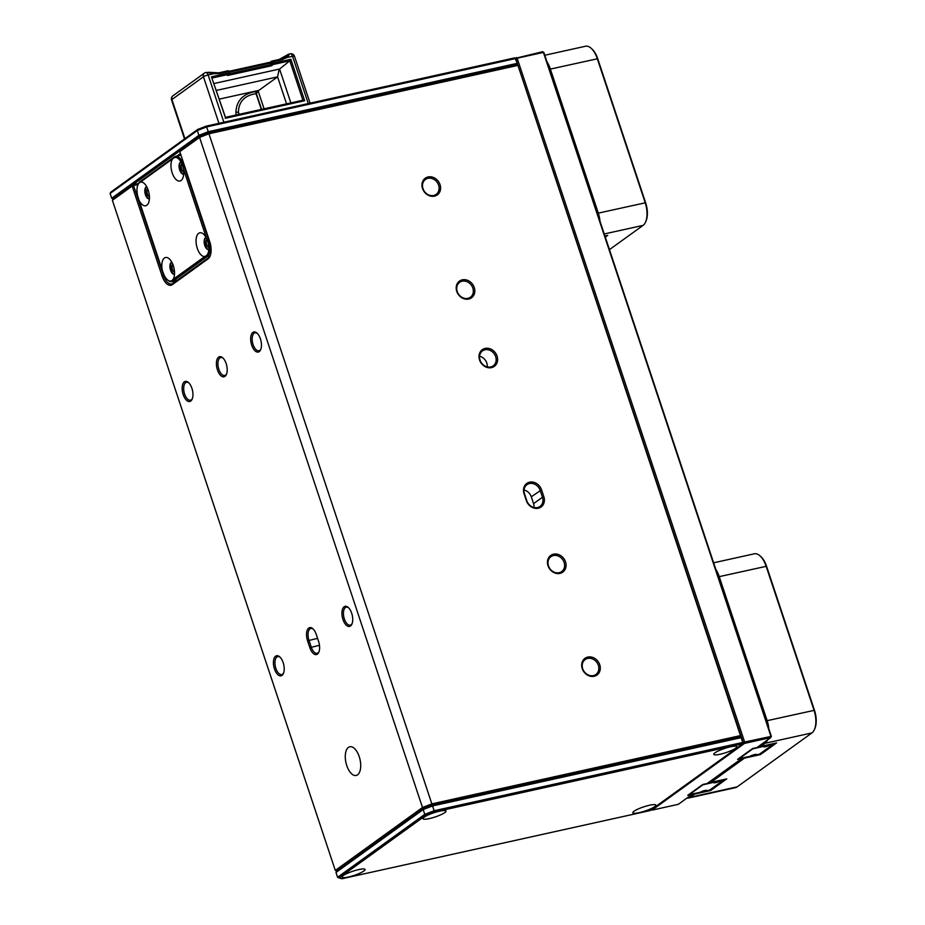 <?xml version="1.0" encoding="UTF-8"?>
<svg xmlns="http://www.w3.org/2000/svg" width="925" height="925" viewBox="0 0 925 925"><rect width="100%" height="100%" fill="white"/><g stroke="black" fill="none" stroke-linecap="round" stroke-linejoin="round"><path stroke-width="1.39" d="M491.51 367.63A10.291 8.776 -125.8 0 1 479.555 359.964A10.291 8.776 -125.8 0 1 485.116 348.424A10.291 8.776 -125.8 0 1 497.072 356.09A10.291 8.776 -125.8 0 1 491.51 367.63M485.001 349.789A9.181 7.828 54.2 0 0 482.468 350.922A9.181 7.828 54.2 0 0 480.653 361.571A9.181 7.828 54.2 0 0 490.701 366.936A9.181 7.828 54.2 0 0 493.222 365.814A9.181 7.828 54.2 0 0 495.048 355.165A9.181 7.828 54.2 0 0 485.001 349.789M468.697 299.041A10.291 8.776 -125.8 0 1 456.742 291.375A10.291 8.776 -125.8 0 1 462.303 279.836A10.291 8.776 -125.8 0 1 474.259 287.502A10.291 8.776 -125.8 0 1 468.697 299.041M462.176 281.212A9.181 7.828 54.2 0 0 459.656 282.333A9.181 7.828 54.2 0 0 457.84 292.982A9.181 7.828 54.2 0 0 467.888 298.347A9.181 7.828 54.2 0 0 470.409 297.226A9.181 7.828 54.2 0 0 472.224 286.577A9.181 7.828 54.2 0 0 462.176 281.212M559.96 573.396A10.291 8.776 -125.8 0 1 548.005 565.73A10.291 8.776 -125.8 0 1 553.566 554.191A10.291 8.776 -125.8 0 1 565.522 561.857A10.291 8.776 -125.8 0 1 559.96 573.396M553.439 555.555A9.181 7.828 54.2 0 0 550.918 556.688A9.181 7.828 54.2 0 0 549.103 567.337A9.181 7.828 54.2 0 0 559.151 572.702A9.181 7.828 54.2 0 0 561.672 571.581A9.181 7.828 54.2 0 0 563.487 560.932A9.181 7.828 54.2 0 0 553.439 555.555M543.842 496.702A10.291 8.776 -125.8 0 1 538.281 508.241A10.291 8.776 -125.8 0 1 526.337 500.575L524.047 493.719A10.291 8.776 -125.8 0 1 529.609 482.179A10.291 8.776 -125.8 0 1 541.564 489.845L543.842 496.702L542.443 497.245L540.154 490.389A9.181 7.828 54.2 0 0 526.961 484.665A9.181 7.828 54.2 0 0 524.521 493.846L526.799 500.703A9.181 7.828 54.2 0 0 537.471 507.547A9.181 7.828 54.2 0 0 539.992 506.426A9.181 7.828 54.2 0 0 542.443 497.245L533.563 503.651L531.285 496.794A9.181 7.828 54.2 0 0 524.059 489.984M251.704 345.164A10.291 5.041 77.5 0 1 251.473 334.283A10.291 5.041 77.5 0 1 256.988 333.092A10.291 5.041 77.5 0 1 260.422 338.874A10.291 5.041 77.5 0 1 260.665 349.708A10.291 5.041 77.5 0 1 251.704 345.164M257.416 333.509A9.181 4.509 -102.5 0 0 255.011 332.838A9.181 4.509 -102.5 0 0 253.103 344.62A9.181 4.509 -102.5 0 0 258.977 350.772A9.181 4.509 -102.5 0 0 260.885 349.153M217.444 369.884A10.291 5.041 77.5 0 1 217.213 358.993A10.291 5.041 77.5 0 1 222.74 357.813A10.291 5.041 77.5 0 1 226.162 363.583A10.291 5.041 77.5 0 1 226.417 374.428A10.291 5.041 77.5 0 1 217.444 369.884M223.168 358.229A9.181 4.509 -102.5 0 0 220.763 357.559A9.181 4.509 -102.5 0 0 218.855 369.329A9.181 4.509 -102.5 0 0 224.729 375.492A9.181 4.509 -102.5 0 0 226.625 373.873M183.196 394.593A10.291 5.041 77.5 0 1 182.965 383.713A10.291 5.041 77.5 0 1 188.492 382.534A10.291 5.041 77.5 0 1 191.914 388.303A10.291 5.041 77.5 0 1 192.169 399.137A10.291 5.041 77.5 0 1 183.196 394.593M188.92 382.95A9.181 4.509 -102.5 0 0 186.515 382.279A9.181 4.509 -102.5 0 0 184.607 394.05A9.181 4.509 -102.5 0 0 190.481 400.213A9.181 4.509 -102.5 0 0 192.377 398.583M342.967 619.519A10.291 5.041 77.5 0 1 342.736 608.638A10.291 5.041 77.5 0 1 348.262 607.447A10.291 5.041 77.5 0 1 351.685 613.217A10.291 5.041 77.5 0 1 351.928 624.063A10.291 5.041 77.5 0 1 342.967 619.519M348.69 607.864A9.181 4.509 -102.5 0 0 346.274 607.193A9.181 4.509 -102.5 0 0 344.366 618.975A9.181 4.509 -102.5 0 0 350.251 625.127A9.181 4.509 -102.5 0 0 352.147 623.508M274.459 668.948A10.291 5.041 77.5 0 1 274.228 658.068A10.291 5.041 77.5 0 1 279.755 656.889A10.291 5.041 77.5 0 1 283.177 662.658A10.291 5.041 77.5 0 1 283.432 673.493A10.291 5.041 77.5 0 1 274.459 668.948M280.183 657.305A9.181 4.509 -102.5 0 0 277.778 656.623A9.181 4.509 -102.5 0 0 275.87 668.405A9.181 4.509 -102.5 0 0 281.743 674.568A9.181 4.509 -102.5 0 0 283.64 672.938M434.472 196.158A10.291 8.776 -125.8 0 1 422.517 188.492A10.291 8.776 -125.8 0 1 428.078 176.952A10.291 8.776 -125.8 0 1 440.034 184.618A10.291 8.776 -125.8 0 1 434.472 196.158M427.951 178.328A9.181 7.828 54.2 0 0 425.431 179.45A9.181 7.828 54.2 0 0 423.615 190.099A9.181 7.828 54.2 0 0 433.663 195.476A9.181 7.828 54.2 0 0 436.184 194.343A9.181 7.828 54.2 0 0 437.999 183.693A9.181 7.828 54.2 0 0 427.951 178.328M594.185 676.279A10.291 8.776 -125.8 0 1 582.23 668.613A10.291 8.776 -125.8 0 1 587.791 657.074A10.291 8.776 -125.8 0 1 599.747 664.74A10.291 8.776 -125.8 0 1 594.185 676.279M587.664 658.438A9.181 7.828 54.2 0 0 585.143 659.571A9.181 7.828 54.2 0 0 583.328 670.22A9.181 7.828 54.2 0 0 593.376 675.585A9.181 7.828 54.2 0 0 595.897 674.464A9.181 7.828 54.2 0 0 597.712 663.803A9.181 7.828 54.2 0 0 587.664 658.438M359.224 756.627A14.696 7.203 -102.5 0 0 349.823 746.764A14.696 7.203 -102.5 0 0 346.771 765.611A14.696 7.203 -102.5 0 0 356.171 775.462A14.696 7.203 -102.5 0 0 359.224 756.627M181.89 163.771A4.59 2.255 -102.5 0 0 181.635 169.206A4.59 2.255 -102.5 0 0 183.682 172.142M147.595 188.538A4.59 2.255 -102.5 0 0 147.387 193.926A4.59 2.255 -102.5 0 0 149.434 196.863M172.686 263.983A4.59 2.255 -102.5 0 0 172.489 269.372A4.59 2.255 -102.5 0 0 174.536 272.308M206.969 239.24A4.59 2.255 -102.5 0 0 206.738 244.651A4.59 2.255 -102.5 0 0 208.842 247.623M534.026 507.501A9.181 7.828 54.2 0 0 533.563 503.651M740.937 735.722L740.347 736.959L432.125 805.155L423.581 808.462L336.781 871.107L423.581 808.462L432.125 805.155L740.347 736.959L740.937 735.722L518.023 65.617L516.74 64.796L208.518 132.992L516.74 64.796L517.341 63.559L515.271 58.622L206.657 126.91L208.252 131.708L516.867 63.42L517.549 65.478L208.946 133.767L431.859 803.871L740.462 735.595L518.023 65.617M179.797 151.665L209.698 241.517A13.967 6.845 77.5 0 1 210.033 256.225A13.967 6.845 77.5 0 1 208.113 258.815L172.304 284.657A13.967 6.845 77.5 0 1 162.048 275.893L132.159 186.041L112.388 200.32L335.301 870.425L422.494 807.502L199.569 137.397L179.797 151.665L180.398 150.428L199.973 136.299L113.185 198.944L132.761 184.815L138.519 183.532M176.848 156.117L180.421 153.538M199.973 136.299L208.518 132.992L199.973 136.299L199.569 137.397L208.946 133.767L208.252 131.708L198.887 135.339L197.291 130.541L110.11 193.452L111.705 198.262L198.887 135.339L199.973 136.299M316.292 634.515L318.57 641.372A10.291 5.041 77.5 0 1 318.824 652.206A10.291 5.041 77.5 0 1 309.852 647.662L307.574 640.805A10.291 5.041 77.5 0 1 307.343 629.925A10.291 5.041 77.5 0 1 312.87 628.734A10.291 5.041 77.5 0 1 316.292 634.515M487.255 366.901A9.181 7.828 54.2 0 0 479.566 356.241M313.297 629.15A9.181 4.509 -102.5 0 0 310.881 628.48A9.181 4.509 -102.5 0 0 308.973 640.262L311.262 647.118A9.181 4.509 -102.5 0 0 317.136 653.281A9.181 4.509 -102.5 0 0 319.033 651.651M180.641 154.186L178.456 155.758M173.102 281.431A12.857 6.302 -102.5 0 0 174.397 282.345M138.068 184.503L133.57 185.497L163.459 275.349A12.857 6.302 -102.5 0 0 171.68 283.975A12.857 6.302 -102.5 0 0 172.894 283.42L208.703 257.578A12.857 6.302 -102.5 0 0 210.252 255.682M422.494 807.502L431.859 803.871L434.137 810.728L742.752 742.451L741.156 737.653L432.542 805.929L423.176 809.56L335.995 872.483L337.59 877.282L424.772 814.358L423.176 809.56L423.581 808.462L422.494 807.502M335.301 870.425L336.781 871.107L335.995 872.483M111.705 198.262L113.185 198.944L112.388 200.32M132.761 184.815L132.159 186.041L133.57 185.497L132.761 184.815M515.156 58.379L542.605 51.707L543.888 52.528L771.357 736.358L770.768 737.583L744.498 743.399L652.021 810.138L678.291 804.322L692.143 794.332L687.772 795.292L702.711 784.504L707.093 783.544L741.966 758.373L737.583 759.344L752.534 748.556L756.904 747.585L770.768 737.583L770.895 736.219L543.414 52.401L517.144 58.206L744.625 742.035L771.357 736.358M741.619 737.78L740.347 736.959L741.619 737.78L743.214 742.578L515.745 58.749L517.144 58.206L516.335 57.523L515.745 58.749L517.341 63.559M651.339 809.699L652.021 810.138M743.214 742.578L744.498 743.399L744.625 742.035L742.625 743.816L434.403 812.011L425.858 815.318L339.059 877.964L341.926 878.75L650.148 810.554L742.625 743.816L743.214 742.578M542.605 51.707L543.888 52.528M720.217 780.33L720.378 780.839A3.677 0.659 -18.4 0 1 715.696 782.654A3.677 0.659 -18.4 0 1 713.765 782.689A3.677 0.659 -18.4 0 1 714.123 782.215L702.873 784.862L695.866 789.915L689.483 794.529L700.121 792.332A3.677 0.659 -18.4 0 1 703.937 790.736A3.677 0.659 -18.4 0 1 706.735 790.482A3.677 0.659 -18.4 0 1 706.365 790.944L709.81 790.031L723.2 780.365L720.378 780.839M722.98 779.717L723.2 780.365M706.157 790.32L706.365 790.944M770.028 744.371L770.201 744.879A3.677 0.659 -18.4 0 1 765.518 746.695A3.677 0.659 -18.4 0 1 763.587 746.729A3.677 0.659 -18.4 0 1 763.946 746.267L752.696 748.915L744.752 754.638L739.306 758.569L749.932 756.372A3.677 0.659 -18.4 0 1 753.759 754.777A3.677 0.659 -18.4 0 1 756.546 754.522A3.677 0.659 -18.4 0 1 756.188 754.997L759.622 754.072L773.011 744.417L770.201 744.879M772.803 743.758L773.011 744.417M755.979 754.361L756.188 754.997M759.968 555.821L760.812 556.561A17.274 8.464 77.5 0 1 766.559 566.25L814.474 710.284A17.274 8.464 77.5 0 1 814.89 728.484L814.451 729.513A18.373 9.007 -102.5 0 0 814 710.157L766.085 566.123A18.373 9.007 -102.5 0 0 759.968 555.821A18.373 9.007 -102.5 0 0 754.337 553.798L713.626 562.805M715.857 569.488A18.373 9.007 77.5 0 1 719.188 576.506L767.103 720.54A18.373 9.007 77.5 0 1 768.814 728.715M767.53 739.919A18.373 9.007 77.5 0 1 765.021 743.295L760.662 746.452L776.607 742.914L760.419 754.603L744.463 758.13L710.839 782.4L726.784 778.873L710.597 790.551L694.652 794.089L690.293 797.234A18.373 9.007 77.5 0 1 688.558 798.021A18.373 9.007 77.5 0 1 686.94 798.078M688.558 798.021L735.456 787.649A18.373 9.007 -102.5 0 0 737.19 786.851L811.919 732.924A18.373 9.007 -102.5 0 0 814.451 729.513M760.662 746.452L759.506 745.712M694.016 793.685L694.698 793.523M710.088 789.834L710.597 790.551M760.419 754.603L759.899 753.875M743.839 757.725L744.521 757.575M710.839 782.4L709.695 781.66M591.133 48.262L591.965 49.013A17.274 8.464 77.5 0 1 597.712 58.703L645.627 202.737A17.274 8.464 77.5 0 1 646.055 220.925L645.604 221.954A18.373 9.007 -102.5 0 0 645.164 202.61L597.249 58.576A18.373 9.007 -102.5 0 0 591.133 48.262A18.373 9.007 -102.5 0 0 585.49 46.25L544.79 55.257M547.01 61.94A18.373 9.007 77.5 0 1 550.34 68.947L598.255 212.981A18.373 9.007 77.5 0 1 599.978 221.156M604.915 236.002L607.76 235.366L605.297 237.147M609.448 249.634L643.083 225.376A18.373 9.007 -102.5 0 0 645.604 221.954M730.438 746.822A12.129 2.185 161.6 0 0 713.857 753.91A12.129 2.185 161.6 0 0 720.159 754.245A12.129 2.185 161.6 0 0 732.507 750.013A12.129 2.185 161.6 0 0 736.473 746.394A12.129 2.185 161.6 0 0 730.438 746.822M439.641 811.167A12.129 2.185 161.6 0 0 423.072 818.255A12.129 2.185 161.6 0 0 429.373 818.579A12.129 2.185 161.6 0 0 441.722 814.347A12.129 2.185 161.6 0 0 445.688 810.728A12.129 2.185 161.6 0 0 439.641 811.167M358.692 869.593A12.129 2.185 161.6 0 0 342.111 876.68A12.129 2.185 161.6 0 0 348.413 877.004A12.129 2.185 161.6 0 0 360.773 872.772A12.129 2.185 161.6 0 0 364.739 869.153A12.129 2.185 161.6 0 0 358.692 869.593M649.477 805.247A12.129 2.185 161.6 0 0 632.908 812.335A12.129 2.185 161.6 0 0 639.198 812.659A12.129 2.185 161.6 0 0 651.558 808.438A12.129 2.185 161.6 0 0 655.524 804.808A12.129 2.185 161.6 0 0 649.477 805.247M425.858 815.318L424.772 814.358L434.137 810.728L434.403 812.011M339.059 877.964L337.59 877.282M110.11 193.452L110.896 192.076L197.696 129.442L206.24 126.135L514.462 57.928L515.745 58.749L514.462 57.928M206.24 126.135L206.657 126.91L197.291 130.541L197.696 129.442M229.654 73.688L270.736 64.6L271.788 63.721A1.098 0.937 51.3 0 0 273.083 64.53L289.814 60.83L290.855 59.269L304.649 100.733L303.03 100.201L225.503 117.348L302.903 100.247L289.814 60.83L279.581 69.028L290.855 102.895M279.2 69.109L277.581 76.879L258.896 90.361A25.727 12.615 -102.5 0 0 258.144 90.974L264.076 108.815M216.531 90.384L277.581 76.879L286.553 103.843M279.292 59.431A48.135 8.683 161.6 0 0 288.484 54.286C289.49 54.286 289.028 55.361 287.097 57.489L281.94 59.732L272.725 61.778L273.199 63.178L290.855 59.269M225.515 117.406L211.443 76.833L229.111 72.925L228.637 71.526L219.433 73.572L213.594 73.757L206.807 72.347M261.613 109.358L256.375 93.61L258.144 90.974M236.106 115.001A25.727 12.615 77.5 0 1 235.898 112.098C236.592 100.362 243.356 93.483 256.202 91.448L258.075 91.032M256.375 93.61L256.063 93.679C244.639 95.379 238.766 101.553 238.419 112.191L239.136 114.33M214.23 83.481L279.581 69.028M281.94 59.732L281.235 58.992L271.915 61.085A1.098 0.937 54.2 0 0 271.326 62.322L271.788 63.721L273.199 63.178L273.083 64.53L271.557 65.756L270.239 63.108L229.423 72.138M272.135 61.038L281.131 59.05L286.01 56.922L288.022 54.587A47.487 8.568 -18.4 0 1 279.512 59.373M213.12 73.052L218.728 72.832L208.715 72.277M279.165 59.454L288.218 54.39A1.098 0.89 56.8 0 1 288.484 54.286L290.207 53.823A3.677 1.804 77.5 0 1 292.554 56.286L287.097 57.489L285.998 56.922L281.131 59.05M218.936 123.326L203.442 76.775A3.677 0.659 161.6 0 1 208.137 74.96L213.594 73.757L213.282 73.006L205.778 72.497A3.677 1.804 77.5 0 1 208.137 74.96L223.85 122.227M235.898 112.098L238.419 112.191A23.888 11.713 -102.5 0 0 238.569 114.457M225.365 117.406L211.443 76.833M228.521 73.942L229.573 73.063A1.098 0.937 -128.7 0 1 229.331 74.127L229.331 74.127A1.098 0.937 -128.7 0 1 228.995 74.289L212.392 77.954M218.843 72.821L227.932 70.786L229.689 72.913A1.098 1.098 0 0 1 229.331 74.127L227.469 75.503L271.557 65.756M270.366 62.206L270.239 63.108L270.366 62.206M288.797 54.136L288.218 54.39A1.098 0.89 56.8 0 0 288.022 54.587M180.086 162.881A7.354 3.607 -102.5 0 0 182.479 173.738M183.659 174.143A6.244 3.064 77.5 0 1 182.075 173.426A6.244 3.064 77.5 0 1 179.843 163.343A6.244 3.064 77.5 0 1 180.71 162.176A6.244 3.064 77.5 0 1 181.023 162.002A6.244 3.064 -102.5 0 0 180.988 161.979A6.244 3.064 -102.5 0 0 180.398 162.245A6.244 3.064 -102.5 0 0 179.496 169.344A6.244 3.064 -102.5 0 0 183.659 174.189M145.826 187.602A7.354 3.607 -102.5 0 0 148.231 198.459M146.705 186.7A6.244 3.064 -102.5 0 0 146.138 186.966A6.244 3.064 -102.5 0 0 145.237 194.065A6.244 3.064 -102.5 0 0 149.399 198.898A6.244 3.064 77.5 0 1 147.827 198.147A6.244 3.064 77.5 0 1 145.595 188.052A6.244 3.064 77.5 0 1 146.451 186.896A6.244 3.064 77.5 0 1 146.728 186.734M170.928 263.047A7.354 3.607 -102.5 0 0 173.333 273.904M174.501 274.309A6.244 3.064 77.5 0 1 172.929 273.592A6.244 3.064 77.5 0 1 170.697 263.509A6.244 3.064 77.5 0 1 171.553 262.342A6.244 3.064 77.5 0 1 171.819 262.18A6.244 3.064 -102.5 0 0 171.241 262.411A6.244 3.064 -102.5 0 0 170.339 269.51A6.244 3.064 -102.5 0 0 174.501 274.343M205.177 238.326A7.354 3.607 -102.5 0 0 207.582 249.183M208.807 249.588A6.244 3.064 77.5 0 1 207.177 248.871A6.244 3.064 77.5 0 1 204.945 238.789A6.244 3.064 77.5 0 1 205.801 237.633A6.244 3.064 77.5 0 1 206.067 237.471M172.42 159.123A12.129 5.943 -102.5 0 0 172.698 174.258A12.129 5.943 -102.5 0 0 181.092 180.502A12.129 5.943 -102.5 0 0 182.757 178.248A12.129 5.943 -102.5 0 0 183.231 168.35L182.549 165.506A11.944 5.851 -102.5 0 0 178.571 158.799A11.944 5.851 -102.5 0 0 173.773 158.002L139.525 182.722A11.944 5.851 -102.5 0 0 137.883 184.942A11.944 5.851 -102.5 0 0 138.172 197.522L139.016 200.262A12.129 5.943 -102.5 0 0 146.844 205.223A12.129 5.943 -102.5 0 0 148.509 202.968A12.129 5.943 -102.5 0 0 144.184 183.393A12.129 5.943 -102.5 0 0 140.681 182.028M163.274 272.968A11.944 5.851 -102.5 0 0 167.252 279.662A11.944 5.851 -102.5 0 0 172.038 280.46L173.079 279.419A12.129 5.943 -102.5 0 0 173.611 278.413A12.129 5.943 -102.5 0 0 169.275 258.838A12.129 5.943 -102.5 0 0 164.407 258.029A12.129 5.943 -102.5 0 0 162.28 270.181L163.274 272.968M204.818 256.514L206.287 255.739A11.944 5.851 -102.5 0 0 207.928 253.531A11.944 5.851 -102.5 0 0 207.639 240.951L206.495 238.268A12.129 5.943 -102.5 0 0 203.523 234.117A12.129 5.943 -102.5 0 0 198.667 233.32A12.129 5.943 -102.5 0 0 196.863 246.917A12.129 5.943 -102.5 0 0 204.818 256.514L173.079 279.419M206.055 237.436A6.244 3.064 -102.5 0 0 205.489 237.702A6.244 3.064 -102.5 0 0 204.598 244.824A6.244 3.064 -102.5 0 0 208.784 249.623A6.244 3.064 -102.5 0 0 208.807 249.623M137.883 184.942L138.253 184.087A12.857 6.302 77.5 0 1 140.022 181.693L174.27 156.972A12.857 6.302 77.5 0 1 175.484 156.417A12.857 6.302 77.5 0 1 183.717 165.043L208.819 240.488A12.857 6.302 77.5 0 1 207.362 256.433L173.102 281.142A12.857 6.302 77.5 0 1 171.888 281.697A12.857 6.302 77.5 0 1 167.945 280.287L167.252 279.662M139.016 200.262L162.28 270.181M206.495 238.268L183.231 168.35M171.888 281.697L176.27 280.726A12.857 6.302 -102.5 0 0 176.964 280.495M181.046 155.412A12.857 6.302 -102.5 0 0 179.866 155.458L175.484 156.417M531.285 496.794L541.564 489.845M317.576 638.354L307.574 640.805M319.46 645.303L309.852 647.662M164.153 275.199L162.048 275.893M172.894 283.42L172.304 284.657M208.703 257.578L208.113 258.815M766.559 566.25L718.297 576.842M766.212 720.876L814.474 710.284M689.137 796.494L690.293 797.234L737.19 786.851M811.919 732.924L765.021 743.295L763.865 742.567M597.712 58.703L549.462 69.294M597.377 213.328L645.627 202.737M643.083 225.376L604.233 233.967M219.422 99.091L258.896 90.361M304.649 100.733L225.238 118.307M308.279 103.554L292.554 56.286A3.677 0.659 161.6 0 1 294.485 56.252A3.677 3.677 0 0 0 290.207 53.823A3.677 1.804 77.5 0 0 289.86 53.974M172.894 95.853A3.677 3.677 0 0 0 171.564 99.993A3.677 0.659 161.6 0 1 171.923 99.53A3.677 3.133 54.2 0 1 172.894 95.853L204.425 73.11A3.677 3.677 0 0 1 205.778 72.497A3.677 1.804 77.5 0 0 205.431 72.659A3.677 3.133 54.2 0 0 203.442 76.775L171.923 99.53L184.931 138.646M256.202 91.448A1.838 0.902 -102.5 0 0 256.063 93.679L261.301 109.427M229.134 71.329L270.204 62.241M229.123 71.306L270.239 62.206L271.615 61.212A1.098 1.098 0 0 1 272.019 61.038L272.725 61.778L270.239 63.108M219.433 73.572L218.728 72.832L227.932 70.786A1.098 1.098 0 0 1 229.215 71.514L229.111 71.653M172.038 280.46L173.102 281.142L177.357 280.206M210.183 255.809L207.362 256.433L206.287 255.739M207.639 240.951L209.316 240.384M184.214 164.939L182.549 165.506M173.773 158.002L174.27 156.972M139.525 182.722L140.022 181.693M171.564 99.993L184.514 138.947M310.083 103.149L294.485 56.252"/></g></svg>
